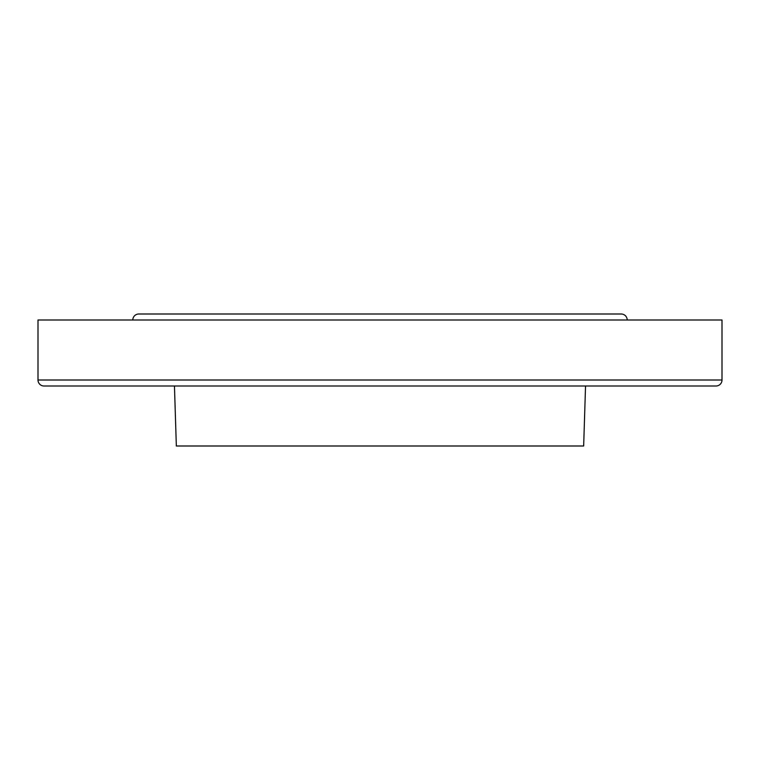 <?xml version="1.0" encoding="UTF-8"?>
<svg xmlns="http://www.w3.org/2000/svg" width="760" height="760" viewBox="0 0 760 760"><rect width="100%" height="100%" fill="white"/><g stroke="black" fill="none" stroke-linecap="round" stroke-linejoin="round"><path stroke-width="1.14" d="M585.542 386.004L583.661 445.997L176.339 445.997L174.458 386.004M627.2 319.998A6.004 6.004 0 0 0 621.195 314.003L138.805 314.003A6.004 6.004 0 0 0 132.8 319.998M722 380L722 319.998L38 319.998L38 380A6.004 6.004 0 0 0 44.004 386.004L715.996 386.004A6.004 6.004 0 0 0 722 380L38 380M158.108 386.004L202.15 386.004"/></g></svg>
